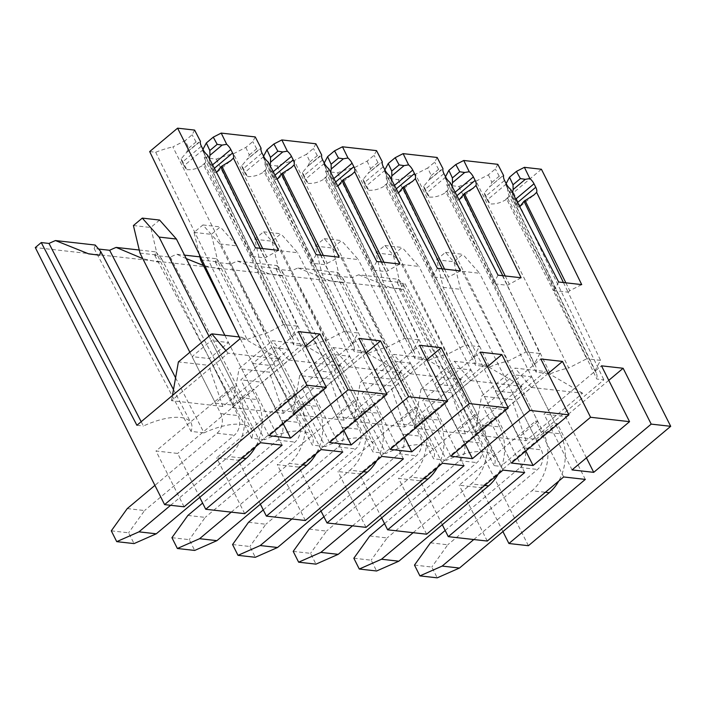 <?xml version="1.0" encoding="UTF-8"?>
<svg xmlns="http://www.w3.org/2000/svg" width="706" height="706" viewBox="0 0 706 706"><rect width="100%" height="100%" fill="white"/><g stroke="black" fill="none" stroke-linecap="round" stroke-linejoin="round"><path stroke-width="0.53" stroke-dasharray="3.53 2.65" d="M255.466 247.762L251.733 254.795L250.021 256.234L264.891 257.911L278.526 250.365M262.676 248.583L266.594 256.472M260.24 248.3L297.35 326.128L283.494 324.557L265.553 333.744L172.864 146.901L185.193 140.591L188.696 148.145L186.375 152.655L198.624 142.374L186.225 152.778L200.442 141.35M214.553 172.82A8.498 4.024 50 0 0 213.486 169.052L211.729 165.557A8.498 4.024 50 0 0 209.241 161.956L214.553 172.82L216.53 172.485M209.241 161.956L209.355 158.594M297.35 326.128L291.746 336.7L202.472 150.237L202.949 149.345M232.168 407.521L288.745 360.042L340.071 365.84L283.494 413.319L232.168 407.521L239.043 368.744L272.463 340.707L302.777 344.131L269.357 372.168L239.043 368.744M288.745 360.042L272.463 340.707M340.071 365.84L302.777 344.131M283.494 413.319L269.357 372.168M342.772 452.008L314.691 396.172L238.293 460.277L216.636 457.832L293.034 393.727L295.196 393.974L271.801 347.449L289.125 349.399L312.52 395.934L314.691 396.172M321.115 449.563L293.034 393.727M295.196 393.974L276.099 410.001L293.422 411.951L270.019 365.426L289.125 349.399M293.422 411.951L312.52 395.934M276.099 410.001L252.695 363.475L271.801 347.449M252.695 363.475L270.019 365.426M376.739 261.458L373.006 268.492L371.303 269.93L386.164 271.607L399.799 264.062M383.949 262.279L387.868 270.169M381.514 261.997L418.623 339.824L404.767 338.253L386.826 347.44L294.137 160.597L306.466 154.287L309.969 161.842L307.648 166.351L319.897 156.07L307.498 166.475L321.715 155.046M335.827 186.516A8.498 4.024 50 0 0 334.759 182.748L333.003 179.253A8.498 4.024 50 0 0 330.514 175.653L335.827 186.516L337.812 186.181M330.514 175.653L330.629 172.29M418.623 339.824L413.019 350.397L323.745 163.933L324.222 163.042M353.441 421.217L410.018 373.739L461.345 379.537L404.767 427.015L353.441 421.217L360.316 382.44L393.736 354.403L424.059 357.827L390.63 385.864L360.316 382.44M410.018 373.739L393.736 354.403M461.345 379.537L424.059 357.827M404.767 427.015L390.63 385.864M464.045 465.704L435.964 409.868L359.566 473.973L337.909 471.529L414.307 407.424L416.469 407.671L393.074 361.145L410.398 363.096L433.793 409.63L435.964 409.868M442.388 463.26L414.307 407.424M416.469 407.671L397.372 423.697L414.696 425.647L391.3 379.122L410.398 363.096M414.696 425.647L433.793 409.63M397.372 423.697L373.968 377.172L393.074 361.145M373.968 377.172L391.3 379.122M498.012 275.155L494.279 282.188L492.576 283.627L507.438 285.303L521.081 277.758M505.222 275.975L509.141 283.865M502.787 275.693L539.896 353.521L526.041 351.95L508.099 361.137L415.41 174.294L427.739 167.984L431.242 175.538L428.921 180.048L441.171 169.767L428.78 180.162L442.989 168.743M457.1 200.213A8.498 4.024 50 0 0 456.032 196.444L454.276 192.95A8.498 4.024 50 0 0 451.796 189.349L457.1 200.213L459.085 199.869M451.796 189.349L451.902 185.987M539.896 353.521L534.292 364.093L445.018 177.63L445.495 176.738M474.714 434.914L531.3 387.435L582.618 393.233L526.041 440.712L474.714 434.914L481.589 396.137L515.009 368.1L545.332 371.524L511.903 399.561L481.589 396.137M531.3 387.435L515.009 368.1M582.618 393.233L545.332 371.524M526.041 440.712L511.903 399.561M585.318 479.4L557.237 423.565L480.839 487.669L459.182 485.225L535.58 421.12L537.743 421.367L514.347 374.842L531.671 376.792L555.066 423.318L557.237 423.565M563.662 476.956L535.58 421.12M537.743 421.367L518.645 437.393L535.969 439.344L512.574 392.818L531.671 376.792M535.969 439.344L555.066 423.318M518.645 437.393L495.241 390.868L514.347 374.842M495.241 390.868L512.574 392.818M442.291 524.735L420.202 480.821L398.546 478.377L474.944 414.272L477.106 414.519L453.711 367.994L434.605 384.02L451.937 385.97L471.034 369.944L453.711 367.994M426.627 534.204L398.546 478.377M381.655 517.886L359.566 473.973M365.99 527.356L337.909 471.529M321.009 511.038L298.929 467.125L277.273 464.68L353.671 400.576L355.833 400.823L332.438 354.297L313.332 370.323L330.664 372.274L349.761 356.248L332.438 354.297M305.354 520.507L277.273 464.68M260.373 504.19L238.293 460.277M244.717 513.659L216.636 457.832M199.736 497.342L177.656 453.428L156 450.984L232.398 386.879L234.56 387.126L211.165 340.601L192.058 356.627L209.382 358.577L228.488 342.551L211.165 340.601M184.081 506.811L156 450.984M199.895 256.869L216.495 258.74A44.213 17.368 -26.7 0 1 215.401 262.235L230.915 263.991A44.213 17.368 -26.7 0 1 235.354 261.961A44.213 17.368 -26.7 0 1 237.41 261.105L277.131 265.588A44.213 17.368 -26.7 0 1 276.037 269.083L291.552 270.839A44.213 17.368 -26.7 0 1 295.99 268.81A44.213 17.368 -26.7 0 1 298.047 267.953L337.768 272.437A44.213 17.368 -26.7 0 1 336.674 275.931L352.188 277.687A44.213 17.368 -26.7 0 1 356.627 275.658A44.213 17.368 -26.7 0 1 358.683 274.802L398.405 279.285A44.213 17.368 -26.7 0 1 397.31 282.779L405.067 283.653L399.119 288.639L35.3 247.559M399.119 288.639L528.406 545.703M502.928 531.583L480.839 487.669M487.264 541.052L459.182 485.225M541.414 169.255L513.5 192.667L507.482 191.988A54.9 21.568 -26.7 0 0 506.732 186.172A54.9 21.568 -26.7 0 0 505.655 184.478L506.131 183.586M497.801 164.321L495.312 169.008L488.375 174.832L476.047 181.142A54.9 21.568 -26.7 0 0 458.891 186.499L446.845 185.14A54.9 21.568 -26.7 0 0 446.095 179.324A54.9 21.568 -26.7 0 0 445.018 177.63M437.164 157.473L434.675 162.159L427.739 167.984M384.858 169.89L384.382 170.781A54.9 21.568 -26.7 0 1 385.458 172.476A54.9 21.568 -26.7 0 1 386.208 178.291L398.255 179.651A54.9 21.568 -26.7 0 1 415.41 174.294M376.527 150.625L374.039 155.311L367.102 161.136L354.774 167.446A54.9 21.568 -26.7 0 0 337.618 172.802L325.572 171.443A54.9 21.568 -26.7 0 0 324.822 165.636A54.9 21.568 -26.7 0 0 323.745 163.933M315.891 143.777L313.402 148.463L306.466 154.287M263.585 156.194L263.109 157.085A54.9 21.568 -26.7 0 1 264.185 158.788A54.9 21.568 -26.7 0 1 264.935 164.595L276.981 165.954A54.9 21.568 -26.7 0 1 294.137 160.597M255.245 136.929L252.766 141.615L245.829 147.439L233.501 153.749A54.9 21.568 -26.7 0 0 216.345 159.106L204.299 157.747A54.9 21.568 -26.7 0 0 203.549 151.94A54.9 21.568 -26.7 0 0 202.472 150.237M194.609 130.081L192.129 134.767L185.193 140.591M149.681 151.578L155.708 152.258A54.9 21.568 -26.7 0 1 172.864 146.901M95.222 245.044A44.213 17.368 -26.7 0 1 94.127 248.538L99.078 249.094M139.258 250.021L155.858 251.892A44.213 17.368 -26.7 0 1 154.764 255.387L170.278 257.143A44.213 17.368 -26.7 0 1 174.717 255.113A44.213 17.368 -26.7 0 1 176.774 254.257L184.513 255.131M405.067 283.653L500.73 466.375L603.868 379.837L596.799 379.034L507.482 191.988M513.5 192.667L603.868 379.837M398.405 279.285L403.858 285.683L402.897 289.469L391.909 288.11L358.683 274.802M352.188 277.687L446.598 460.259A48.14 18.912 -26.7 0 1 494.253 457.223A48.14 18.912 -26.7 0 1 494.235 465.642L500.73 466.375M397.31 282.779L494.235 465.642M336.674 275.931L433.599 458.794L446.598 460.259M505.655 184.478L594.929 370.941A50.973 20.024 -26.7 0 1 596.235 372.874A50.973 20.024 -26.7 0 1 596.799 379.034M458.891 186.499L550.309 373.783L543.232 372.989L536.163 372.186L446.845 185.14M550.309 373.783A50.973 20.024 -26.7 0 1 568.736 367.985L476.047 181.142M510.782 189.429L508.594 196.895L506.758 199.313L553.222 290.466M594.929 370.941L600.532 360.369L568.083 292.152L553.213 290.466L586.677 358.798L568.736 367.985M488.375 174.832L491.879 182.386L489.558 186.896L501.816 176.615M491.879 182.386L499.239 176.209L501.745 176.668L489.558 186.896L484.395 193.029L490.035 203.937C494.941 204.219 499.627 203.134 504.084 200.68L506.758 199.313M501.807 176.615L489.558 186.896M499.239 176.209L495.312 169.008M501.745 176.668L503.625 175.591M517.736 207.061A8.498 4.024 50 0 0 516.668 203.293L514.912 199.798A8.498 4.024 50 0 0 512.432 196.197L517.736 207.061L519.722 206.717M600.532 360.369L586.677 358.798M484.395 193.029A8.498 4.024 50 0 0 485.454 196.471L504.561 180.445M506.317 183.939L487.211 199.966L485.454 196.471M558.649 282.003L554.916 289.036L553.213 290.466M507.755 198.474L554.916 289.036M487.211 199.966A8.498 4.024 50 0 0 490.035 203.937M512.432 196.197L512.538 192.835M337.768 272.437L343.222 278.835L342.251 282.621L331.273 281.262L298.047 267.953M291.552 270.839L385.961 453.411A48.14 18.912 -26.7 0 1 433.616 450.375A48.14 18.912 -26.7 0 1 433.599 458.794M276.037 269.083L372.962 451.946L385.961 453.411M534.292 364.093A50.973 20.024 -26.7 0 1 535.598 366.026A50.973 20.024 -26.7 0 1 536.163 372.186M398.255 179.651L489.673 366.935L482.595 366.14L475.517 365.337L386.208 178.291M489.673 366.935A50.973 20.024 -26.7 0 1 508.099 361.137M450.146 182.58L447.957 190.046L446.121 192.464L492.576 283.618L526.041 351.95M445.68 177.091L426.574 193.117A8.498 4.024 50 0 0 429.398 197.089L423.759 186.181L428.921 180.048M429.398 197.089C434.305 197.371 438.991 196.286 443.447 193.832L446.121 192.464M431.242 175.538L438.602 169.361L441.109 169.819M438.602 169.361L434.675 162.159M423.759 186.181A8.498 4.024 50 0 0 424.818 189.623L443.924 173.597M426.574 193.117L424.818 189.623M447.119 191.626L494.279 282.188M277.131 265.588L282.585 271.986L281.615 275.772L270.636 274.413L237.41 261.105M230.915 263.991L325.325 446.563A48.14 18.912 -26.7 0 1 372.98 443.527A48.14 18.912 -26.7 0 1 372.962 451.946M215.401 262.235L312.326 445.098L325.325 446.563M384.382 170.781L473.655 357.245A50.973 20.024 -26.7 0 1 474.962 359.177A50.973 20.024 -26.7 0 1 475.517 365.337M337.618 172.802L429.036 360.086L421.959 359.292L414.881 358.489L325.572 171.443M429.036 360.086A50.973 20.024 -26.7 0 1 447.463 354.288L354.774 167.446M389.5 175.732L387.32 183.198L385.485 185.616L431.94 276.77L465.404 345.102L447.463 354.288M367.102 161.136L370.606 168.69L368.285 173.199L380.534 162.918L368.135 173.323L382.352 161.895M385.044 170.243L365.937 186.269A8.498 4.024 50 0 0 368.761 190.241L363.122 179.333L368.285 173.199M368.761 190.241C373.668 190.523 378.354 189.437 382.811 186.984L385.485 185.616M370.606 168.69L377.966 162.512L380.472 162.971M377.966 162.512L374.039 155.311M396.463 193.365A8.498 4.024 50 0 0 395.395 189.596L393.639 186.102A8.498 4.024 50 0 0 391.159 182.501L396.463 193.365L398.449 193.029M437.376 268.306L433.643 275.34L431.94 276.778L446.801 278.455L479.259 346.672L465.404 345.102M363.122 179.333A8.498 4.024 50 0 0 364.181 182.775L383.287 166.748M365.937 186.269L364.181 182.775M386.482 184.778L433.643 275.34M391.159 182.501L391.265 179.139M216.495 258.74L221.949 265.138L219.575 269.145L203.416 265.482M186.269 258.617L176.774 254.257M170.278 257.143L264.688 439.714A48.14 18.912 -26.7 0 1 312.343 436.679A48.14 18.912 -26.7 0 1 312.326 445.098M154.764 255.387L251.689 438.25L264.688 439.714M413.019 350.397A50.973 20.024 -26.7 0 1 414.325 352.329A50.973 20.024 -26.7 0 1 414.881 358.489M276.981 165.954L368.4 353.238L361.322 352.444L354.244 351.641L264.935 164.595M368.4 353.238A50.973 20.024 -26.7 0 1 386.826 347.44M328.864 168.884L326.684 176.35L324.848 178.768L371.303 269.921L404.767 338.253M324.398 163.395L305.301 179.421A8.498 4.024 50 0 0 308.125 183.392L302.486 172.485L307.648 166.351M308.125 183.392C313.032 183.675 317.718 182.589 322.174 180.136L324.848 178.768M309.969 161.842L317.329 155.664L319.836 156.123M317.329 155.664L313.402 148.463M302.486 172.485A8.498 4.024 50 0 0 303.545 175.926L322.651 159.9M305.301 179.421L303.545 175.926M325.845 177.93L373.006 268.492M155.858 251.892L161.312 258.29L158.938 262.297L142.78 258.634M175.582 377.825L204.052 432.866A48.14 18.912 -26.7 0 1 251.707 429.83A48.14 18.912 -26.7 0 1 251.689 438.25M94.127 248.538L191.044 431.401L204.052 432.866M263.109 157.085L352.382 343.548A50.973 20.024 -26.7 0 1 353.688 345.481A50.973 20.024 -26.7 0 1 354.244 351.641M216.345 159.106L307.763 346.39L300.685 345.596L293.608 344.793L204.299 157.747M307.763 346.39A50.973 20.024 -26.7 0 1 326.19 340.592L233.501 153.749M268.227 162.036L266.047 169.502L264.212 171.92L310.666 263.073L325.528 264.759L357.986 332.976L344.131 331.405L326.19 340.592M310.658 263.073L344.131 331.405M245.829 147.439L249.333 154.993L247.012 159.503L259.261 149.222L246.862 159.627L261.079 148.198M263.762 156.547L244.664 172.573A8.498 4.024 50 0 0 247.488 176.544L241.849 165.636L247.012 159.503M247.488 176.544C252.395 176.827 257.081 175.741 261.538 173.288L264.212 171.92M249.333 154.993L256.693 148.816L259.199 149.275M256.693 148.816L252.766 141.615M275.19 179.668A8.498 4.024 50 0 0 274.122 175.9L272.366 172.405A8.498 4.024 50 0 0 269.877 168.805L275.19 179.668L277.176 179.333M241.849 165.636A8.498 4.024 50 0 0 242.908 169.078L262.014 153.052M244.664 172.573L242.908 169.078M316.103 254.61L312.37 261.644L310.666 263.082M265.209 171.081L312.37 261.644M269.877 168.805L269.992 165.442M141.182 421.703L143.415 426.018A48.14 18.912 -26.7 0 1 191.07 422.982A48.14 18.912 -26.7 0 1 191.044 431.401M136.911 425.286L143.415 426.018M291.746 336.7A50.973 20.024 -26.7 0 1 293.052 338.633A50.973 20.024 -26.7 0 1 293.608 344.793M155.708 152.258L247.126 339.542L240.049 338.748M247.126 339.542A50.973 20.024 -26.7 0 1 265.553 333.744M207.59 155.188L205.411 162.654L203.575 165.072L250.03 256.225L283.494 324.557M203.125 149.698L184.028 165.725A8.498 4.024 50 0 0 186.852 169.696L181.213 158.788L186.375 152.655M186.852 169.696C191.758 169.978 196.444 168.893 200.901 166.439L203.575 165.072M188.696 148.145L196.056 141.968L198.562 142.427M196.056 141.968L192.129 134.767M181.213 158.788A8.498 4.024 50 0 0 182.272 162.23L201.378 146.204M184.028 165.725L182.272 162.23M204.572 164.233L251.733 254.795M572.063 469.905L543.982 414.069L601.477 365.832M586.43 457.85L565.638 416.514L543.982 414.069M608.766 380.331L565.638 416.514M503.025 470.108L474.944 414.272M524.682 472.552L496.6 416.716L420.202 480.821M511.426 463.057L483.345 407.221L540.84 358.983M525.793 451.002L505.002 409.665L483.345 407.221M548.13 373.483L505.002 409.665M450.79 456.208L422.709 400.373L480.195 352.135M465.157 444.153L444.365 402.817L422.709 400.373M487.493 366.635L444.365 402.817M381.752 456.411L353.671 400.576M403.408 458.856L375.327 403.02L298.929 467.125M390.153 449.36L362.072 393.524L419.558 345.287M404.52 437.305L383.729 395.969L362.072 393.524M426.856 359.786L383.729 395.969M329.517 442.512L301.436 386.676L358.922 338.439M343.884 430.457L323.092 389.121L301.436 386.676M366.22 352.938L323.092 389.121M260.479 442.715L232.398 386.879M282.135 445.159L254.054 389.324L177.656 453.428M268.88 435.664L240.799 379.828L298.285 331.591M283.247 423.609L262.455 382.273L240.799 379.828M305.583 346.09L262.455 382.273M565.868 282.824L569.768 290.695L581.718 284.606M563.423 282.541L568.074 292.125M568.065 292.134L569.768 290.695M477.106 414.519L458.009 430.545L475.332 432.496L494.429 416.469L496.6 416.716M420.952 389.288L454.373 361.251L484.695 364.675L451.266 392.712L420.952 389.288L414.078 428.065L470.664 380.587L454.373 361.251M458.009 430.545L434.605 384.02M475.332 432.496L451.937 385.97M494.429 416.469L471.034 369.944M470.664 380.587L521.981 386.385L484.695 364.675M521.981 386.385L465.404 433.863L451.266 392.712M465.404 433.863L414.078 428.065M444.586 269.127L448.495 276.999L460.436 270.91M473.655 357.245L479.259 346.672M442.15 268.845L446.801 278.429L448.495 276.999M355.833 400.823L336.736 416.849L354.059 418.799L373.156 402.782L375.327 403.02M299.679 375.592L333.1 347.555L363.422 350.979L329.993 379.016L299.679 375.592L292.805 414.369L349.382 366.891L333.1 347.555M336.736 416.849L313.332 370.323M354.059 418.799L330.664 372.274M373.156 402.782L349.761 356.248M349.382 366.891L400.708 372.689L363.422 350.979M400.708 372.689L344.131 420.167L329.993 379.016M344.131 420.167L292.805 414.369M327.231 263.32L339.162 257.213M323.313 255.431L327.222 263.303L325.519 264.741L320.877 255.148M352.382 343.548L357.986 332.976M234.56 387.126L215.462 403.152L232.786 405.103L251.883 389.085L254.054 389.324M239.175 336.947L242.14 337.283L208.72 365.32L178.397 361.896M215.462 403.152L192.058 356.627M232.786 405.103L209.382 358.577M251.883 389.085L228.488 342.551M279.435 358.992L222.858 406.471L171.532 400.673L228.109 353.194L279.435 358.992L242.14 337.283M222.858 406.471L208.72 365.32M171.532 400.673L172.458 395.466M228.109 353.194L225.92 350.6M445.168 530.471L520.207 467.504A14.155 11.155 96.4 0 0 523.914 447.86L443.183 287.342L436.599 259.782L445.46 252.351L462.28 271.316L543.011 431.834A42.475 33.473 96.4 0 1 531.909 490.767L545.385 492.285M543.011 431.834L560.335 433.793A42.475 33.473 96.4 0 1 558.746 481.068M473.788 539.534L531.909 490.767M414.484 565.082L431.807 567.042L437.235 577.835M430.448 542.826L447.772 544.785L431.807 567.042M443.183 287.342L460.506 289.301L541.237 449.819A14.155 11.155 96.4 0 1 537.54 469.464L447.772 544.785M436.599 259.782L453.923 261.741L460.506 289.301M445.46 252.351L462.783 254.301L453.923 261.741M462.28 271.316L479.603 273.275L462.783 254.301M560.335 433.793L479.603 273.275M384.532 523.623L459.571 460.656A14.155 11.155 96.4 0 0 463.277 441.012L382.546 280.494L375.963 252.933L384.823 245.503L401.643 264.468L482.375 424.986A42.475 33.473 96.4 0 1 471.273 483.919L484.748 485.437M482.375 424.986L499.698 426.945A42.475 33.473 96.4 0 1 498.109 474.22M413.151 532.686L471.273 483.919M353.847 558.234L371.171 560.193L376.598 570.986M369.803 535.978L387.135 537.937L371.171 560.193M382.546 280.494L399.87 282.453L480.601 442.971A14.155 11.155 96.4 0 1 476.903 462.615L387.135 537.937M375.963 252.933L393.286 254.892L399.87 282.453M384.823 245.503L402.146 247.453L393.286 254.892M401.643 264.468L418.967 266.427L402.146 247.453M499.698 426.945L418.967 266.427M323.895 516.774L398.934 453.808A14.155 11.155 96.4 0 0 402.641 434.164L321.91 273.646L315.326 246.085L324.186 238.654L341.007 257.619L421.738 418.137A42.475 33.473 96.4 0 1 410.636 477.071L424.112 478.589M421.738 418.137L439.061 420.096A42.475 33.473 96.4 0 1 437.473 467.372M352.515 525.838L410.636 477.071M293.202 551.386L310.534 553.345L315.961 564.138M309.166 529.129L326.499 531.088L310.534 553.345M321.91 273.646L339.233 275.605L419.964 436.123A14.155 11.155 96.4 0 1 416.266 455.767L326.499 531.088M315.326 246.085L332.65 248.044L339.233 275.605M324.186 238.654L341.51 240.605L332.65 248.044M341.007 257.619L358.33 259.579L341.51 240.605M439.061 420.096L358.33 259.579M263.259 509.926L338.298 446.96A14.155 11.155 96.4 0 0 342.004 427.315L261.273 266.797L254.69 239.237L263.55 231.806L280.37 250.771L361.101 411.289A42.475 33.473 96.4 0 1 350 470.222L363.475 471.74M361.101 411.289L378.425 413.248A42.475 33.473 96.4 0 1 376.836 460.524M291.878 518.989L350 470.222M232.565 544.538L249.898 546.497L255.325 557.29M248.53 522.281L265.862 524.24L249.898 546.497M261.273 266.797L278.596 268.757L359.328 429.274A14.155 11.155 96.4 0 1 355.63 448.919L265.862 524.24M254.69 239.237L272.013 241.196L278.596 268.757M263.55 231.806L280.873 233.757L272.013 241.196M280.37 250.771L297.694 252.73L280.873 233.757M378.425 413.248L297.694 252.73M199.286 254.319L194.053 232.389L202.913 224.958L219.734 243.923L300.465 404.441A42.475 33.473 96.4 0 1 289.363 463.374L302.839 464.892M300.465 404.441L317.788 406.4A42.475 33.473 96.4 0 1 316.2 453.684M231.241 512.141L289.363 463.374M171.929 537.69L189.261 539.649L194.688 550.442M187.893 515.433L205.225 517.392L189.261 539.649M234.921 328.122L281.367 420.467A14.155 11.155 96.4 0 1 277.661 440.112L202.622 503.078M200.628 259.949L217.96 261.908L298.691 422.426A14.155 11.155 96.4 0 1 294.984 442.071L205.225 517.392M194.053 232.389L211.376 234.348L217.96 261.908M202.913 224.958L220.237 226.908L211.376 234.348M219.734 243.923L237.057 245.882L220.237 226.908M317.788 406.4L237.057 245.882M208.976 336.25L239.828 397.593A42.475 33.473 96.4 0 1 228.726 456.526L242.202 458.044M239.828 397.593L257.152 399.552A42.475 33.473 96.4 0 1 255.563 446.836M170.605 505.293L228.726 456.526M111.292 530.841L128.616 532.801L134.052 543.594M127.256 508.585L144.58 510.544L128.616 532.801M189.87 352.276L220.722 413.619A14.155 11.155 96.4 0 1 217.024 433.263L154.914 485.384M139.991 253.101L157.323 255.06L238.054 415.578A14.155 11.155 96.4 0 1 234.348 435.223L144.58 510.544M133.416 225.541L150.74 227.5L157.323 255.06M159.6 220.06L150.74 227.5M257.152 399.552L224.852 335.324M523.146 202.834L527.647 199.048M516.668 203.293L517.56 202.543M515.768 199.083L514.912 199.798M508.594 196.895L504.084 200.68M462.509 195.986L467.01 192.2M456.032 196.444L456.923 195.694M455.132 192.235L454.276 192.95M447.957 190.046L443.447 193.832M401.873 189.137L406.374 185.351M395.395 189.596L396.287 188.846M394.495 185.387L393.639 186.102M387.32 183.198L382.811 186.984M341.236 182.289L345.737 178.503M334.759 182.748L335.65 181.998M333.859 178.539L333.003 179.253M326.684 176.35L322.174 180.136M280.6 175.441L285.1 171.655M274.122 175.9L275.013 175.15M273.222 171.69L272.366 172.405M266.047 169.502L261.538 173.288M219.963 168.593L224.464 164.807M213.486 169.052L214.377 168.302M212.585 164.842L211.729 165.557M205.411 162.654L200.901 166.439M520.207 467.504L537.54 469.464M523.914 447.86L541.237 449.819M459.571 460.656L476.903 462.615M463.277 441.012L480.601 442.971M398.934 453.808L416.266 455.767M402.641 434.164L419.964 436.123M338.298 446.96L355.63 448.919M342.004 427.315L359.328 429.274M277.661 440.112L294.984 442.071M281.367 420.467L298.691 422.426M217.024 433.263L234.348 435.223M220.722 413.619L238.054 415.578M403.858 285.683L494.253 457.223M596.235 372.874L506.732 186.172M520.693 206.055L533.268 195.5M343.222 278.835L433.616 450.375M535.598 366.026L446.095 179.324M460.047 199.207L472.632 188.652M282.585 271.986L372.98 443.527M474.962 359.177L385.458 172.476M399.411 192.359L411.995 181.804M221.949 265.138L312.343 436.679M414.325 352.329L324.822 165.636M338.774 185.51L351.359 174.956M161.312 258.29L251.707 429.83M353.688 345.481L264.185 158.788M278.138 178.662L290.722 168.107M173.491 389.615L191.07 422.982M293.052 338.633L203.549 151.94M217.501 171.814L230.085 161.259"/><path stroke-width="1.06" d="M262.676 248.583L221.799 166.175L230.836 160.641L233.439 158.109L278.526 250.365L255.466 247.762L207.59 155.188A8.498 4.024 50 0 1 203.125 149.698L201.378 146.204A8.498 4.024 50 0 1 200.442 141.35L194.609 130.081L177.594 128.165L149.681 151.578L240.049 338.748L136.911 425.286L41.248 242.564L35.3 247.559L164.586 504.613L306.881 385.22L177.594 128.165M221.799 166.175L220.793 167.013L260.24 248.3M216.53 172.485L220.793 167.013M209.355 158.594L209.956 155.311L222.143 145.092L217.192 144.359L213.265 137.149L206.328 142.974L209.832 150.537L209.956 155.311M202.949 149.345L206.328 142.974M164.586 504.613L184.081 506.811L260.479 442.715L282.135 445.159L205.737 509.264L244.717 513.659L321.115 449.563L342.772 452.008L266.374 516.112L260.373 504.19M351.359 174.956L354.712 171.805L399.799 264.062L376.739 261.458L328.864 168.884A8.498 4.024 50 0 1 324.398 163.395L322.651 159.9A8.498 4.024 50 0 1 321.715 155.046L315.891 143.777L281.844 139.938L287.333 151.163L282.779 151.94L277.829 151.208L273.902 143.998L266.965 149.822L270.469 157.385L270.592 162.159L282.779 151.94M337.812 186.181L343.072 179.871L383.949 262.279M342.066 180.71L381.514 261.997M352.109 174.338L343.072 179.871M330.629 172.29L331.229 169.008L343.416 158.788L338.465 158.056L334.538 150.846L327.602 156.67L331.105 164.233L331.229 169.008M324.222 163.042L327.602 156.67M266.374 516.112L305.354 520.507L381.752 456.411L403.408 458.856L327.01 522.961L365.99 527.356L442.388 463.26L464.045 465.704L387.647 529.809L381.655 517.886M472.632 188.652L475.985 185.501L521.081 277.758L498.012 275.155L450.146 182.58A8.498 4.024 50 0 1 445.68 177.091L443.924 173.597A8.498 4.024 50 0 1 442.989 168.743L437.164 157.473L403.117 153.634L408.606 164.86L404.053 165.636L399.102 164.904L395.175 157.694L388.238 163.518L391.742 171.081L391.865 175.856L404.053 165.636M459.085 199.869L464.345 193.568L505.222 275.975M463.339 194.406L502.787 275.693M473.391 188.034L464.345 193.568M451.902 185.987L452.502 182.704L464.689 172.485L459.738 171.752L455.811 164.542L448.875 170.367L452.378 177.93L452.502 182.704M445.495 176.738L448.875 170.367M387.647 529.809L426.627 534.204L503.025 470.108L524.682 472.552L448.284 536.657L487.264 541.052L563.662 476.956L585.318 479.4L508.92 543.505L502.928 531.583M306.881 385.22L326.366 387.426L268.88 435.664L290.537 438.108L348.023 389.871L387.003 394.275L329.517 442.512L351.173 444.956L408.659 396.719L447.639 401.123L390.153 449.36L411.81 451.805L469.296 403.567L508.276 407.971L450.79 456.208L472.446 458.653L529.932 410.415L568.912 414.819L511.426 463.057L533.083 465.501L590.569 417.264L629.558 421.667L572.063 469.905L593.72 472.349L651.206 424.112L670.7 426.309L528.406 545.703L508.92 543.505M448.284 536.657L442.291 524.735M327.01 522.961L321.009 511.038M205.737 509.264L199.736 497.342M670.7 426.309L541.414 169.255L524.39 167.331L529.879 178.556L525.326 179.333L520.375 178.6L516.448 171.39L509.511 177.215L513.015 184.778L513.138 189.552L525.326 179.333M506.131 183.586L509.511 177.215M516.448 171.39L524.39 167.331M517.56 202.543L535.766 187.266A8.498 4.024 50 0 1 536.622 192.35L581.718 284.606L558.649 282.003L510.782 189.429A8.498 4.024 50 0 1 506.317 183.939L504.561 180.445A8.498 4.024 50 0 1 503.625 175.591L497.801 164.321L463.754 160.483L469.243 171.708L464.689 172.485M455.811 164.542L463.754 160.483M384.858 169.89L388.238 163.518M395.175 157.694L403.117 153.634M396.287 188.846L414.493 173.57A8.498 4.024 50 0 1 415.349 178.653L460.436 270.91L437.376 268.306L389.5 175.732A8.498 4.024 50 0 1 385.044 170.243L383.287 166.748A8.498 4.024 50 0 1 382.352 161.895L376.527 150.625L342.481 146.786L347.97 158.012L343.416 158.788M334.538 150.846L342.481 146.786M263.585 156.194L266.965 149.822M273.902 143.998L281.844 139.938M275.013 175.15L293.219 159.874A8.498 4.024 50 0 1 294.075 164.957L339.162 257.213L316.103 254.61L268.227 162.036A8.498 4.024 50 0 1 263.762 156.547L262.014 153.052A8.498 4.024 50 0 1 261.079 148.198L255.245 136.929L221.207 133.09L226.697 144.315L222.143 145.092M213.265 137.149L221.207 133.09M41.248 242.564L49.005 243.446A44.213 17.368 -26.7 0 1 53.444 241.426A44.213 17.368 -26.7 0 1 55.5 240.561L95.222 245.044L100.676 251.442L99.705 255.228L88.727 253.878L55.5 240.561M99.078 249.094L109.642 250.295A44.213 17.368 -26.7 0 1 114.081 248.265A44.213 17.368 -26.7 0 1 116.137 247.409L139.258 250.021M184.513 255.131L199.895 256.869M387.003 394.275L358.922 338.439L380.578 340.883L366.22 352.938M408.659 396.719L380.578 340.883M447.639 401.123L419.558 345.287L441.215 347.731L426.856 359.786M469.296 403.567L441.215 347.731M508.276 407.971L480.195 352.135L501.851 354.58L487.493 366.635M529.932 410.415L501.851 354.58M568.912 414.819L540.84 358.983L562.488 361.428L548.13 373.483M590.569 417.264L562.488 361.428M629.558 421.667L601.477 365.832L623.133 368.276L608.766 380.331M651.206 424.112L623.133 368.276M535.766 187.266L534.01 183.772A8.498 4.024 50 0 0 529.879 178.556M475.985 185.501A8.498 4.024 50 0 0 475.129 180.418L473.373 176.924A8.498 4.024 50 0 0 469.243 171.708M414.493 173.57L412.736 170.075A8.498 4.024 50 0 0 408.606 164.86M354.712 171.805A8.498 4.024 50 0 0 353.856 166.722L352.1 163.227A8.498 4.024 50 0 0 347.97 158.012M293.219 159.874L291.463 156.379A8.498 4.024 50 0 0 287.333 151.163M233.439 158.109A8.498 4.024 50 0 0 232.583 153.025L230.827 149.531A8.498 4.024 50 0 0 226.697 144.315M326.366 387.426L298.285 331.591L319.942 334.035L305.583 346.09M348.023 389.871L319.942 334.035M519.722 206.717L523.976 201.254L563.423 282.541M536.622 192.35L534.027 194.882L523.976 201.254M512.538 192.835L513.138 189.552M398.449 193.029L402.702 187.558L442.15 268.845M415.349 178.653L412.754 181.186L402.702 187.558M391.265 179.139L391.865 175.856M203.416 265.482L186.269 258.617M142.78 258.634L116.137 247.409M109.642 250.295L175.582 377.825M277.176 179.333L281.429 173.861L320.877 255.148M294.075 164.957L291.472 167.49L281.429 173.861M269.992 165.442L270.592 162.159M49.005 243.446L141.182 421.703M593.72 472.349L586.43 457.85M533.083 465.501L525.793 451.002M472.446 458.653L465.157 444.153M411.81 451.805L404.52 437.305M351.173 444.956L343.884 430.457M290.537 438.108L283.247 423.609M524.982 200.416L565.868 282.824M403.708 186.719L444.586 269.127M282.435 173.023L323.313 255.431M172.458 395.466L178.397 361.896L211.826 333.859L239.175 336.947M225.92 350.6L211.826 333.859M558.746 481.068A42.475 33.473 96.4 0 1 549.233 492.726L459.465 568.048L442.141 566.088L473.788 539.534M445.168 530.471L430.448 542.826L414.484 565.082L419.911 575.884L442.141 566.088M419.911 575.884L437.235 577.835L459.465 568.048M498.109 474.22A42.475 33.473 96.4 0 1 488.596 485.878L398.828 561.199L381.505 559.24L413.151 532.686M384.532 523.623L369.803 535.978L353.847 558.234L359.275 569.036L381.505 559.24M359.275 569.036L376.598 570.986L398.828 561.199M437.473 467.372A42.475 33.473 96.4 0 1 427.96 479.03L338.192 554.351L320.868 552.392L352.515 525.838M323.895 516.774L309.166 529.129L293.202 551.386L298.638 562.188L320.868 552.392M298.638 562.188L315.961 564.138L338.192 554.351M376.836 460.524A42.475 33.473 96.4 0 1 367.323 472.182L277.555 547.503L260.232 545.544L291.878 518.989M263.259 509.926L248.53 522.281L232.565 544.538L238.001 555.34L260.232 545.544M238.001 555.34L255.325 557.29L277.555 547.503M316.2 453.684A42.475 33.473 96.4 0 1 306.686 465.333L216.918 540.655L199.595 538.696L231.241 512.141M202.622 503.078L187.893 515.433L171.929 537.69L177.365 548.491L199.595 538.696M177.365 548.491L194.688 550.442L216.918 540.655M199.286 254.319L200.628 259.949L234.921 328.122M255.563 446.836A42.475 33.473 96.4 0 1 246.05 458.485L156.282 533.807L138.958 531.847L170.605 505.293M154.914 485.384L127.256 508.585L111.292 530.841L116.728 541.643L138.958 531.847M116.728 541.643L134.052 543.594L156.282 533.807M208.976 336.25L159.097 237.075L142.277 218.11L133.416 225.541L139.991 253.101L189.87 352.276M142.277 218.11L159.6 220.06L176.421 239.034L159.097 237.075M224.852 335.324L176.421 239.034M520.375 178.6L513.015 184.778M534.01 183.772L515.768 199.083M459.738 171.752L452.378 177.93M456.923 195.694L475.129 180.418M473.373 176.924L455.132 192.235M399.102 164.904L391.742 171.081M412.736 170.075L394.495 185.387M338.465 158.056L331.105 164.233M335.65 181.998L353.856 166.722M352.1 163.227L333.859 178.539M277.829 151.208L270.469 157.385M291.463 156.379L273.222 171.69M217.192 144.359L209.832 150.537M214.377 168.302L232.583 153.025M230.827 149.531L212.585 164.842M545.385 492.285L549.233 492.726M484.748 485.437L488.596 485.878M424.112 478.589L427.96 479.03M363.475 471.74L367.323 472.182M302.839 464.892L306.686 465.333M242.202 458.044L246.05 458.485M533.268 195.5L534.018 194.874M411.995 181.804L412.745 181.177M290.722 168.107L291.463 167.481M100.676 251.442L173.491 389.615M230.085 161.259L230.827 160.633"/></g></svg>
